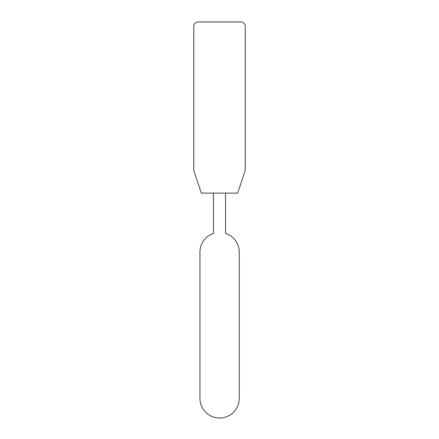 <?xml version="1.0" encoding="UTF-8"?>
<svg xmlns="http://www.w3.org/2000/svg" width="439" height="439" viewBox="0 0 439 439"><rect width="100%" height="100%" fill="white"/><g stroke="black" fill="none" stroke-linecap="round" stroke-linejoin="round"><path stroke-width="0.66" d="M245.247 170.381L245.247 26.494A4.544 4.544 0 0 0 240.704 21.95L198.296 21.95A4.544 4.544 0 0 0 193.753 26.494L193.753 170.381L201.325 193.1L237.675 193.1L245.247 170.381M225.558 193.1L225.558 232.478A7.573 7.573 0 0 0 225.619 233.422A7.573 7.573 0 0 1 225.558 232.478A7.573 7.573 0 0 0 225.619 233.422A19.651 19.651 0 0 1 239.25 252.129L239.25 398.365A19.651 19.651 0 0 1 219.604 418.01A19.651 19.651 0 0 1 199.954 398.365L199.954 252.129A19.651 19.651 0 0 1 213.442 233.466L213.442 193.1M199.954 252.129L199.954 398.365L199.954 252.129A19.651 19.651 0 0 1 213.442 233.466M239.25 252.129L239.25 398.365L239.25 252.129"/></g></svg>

